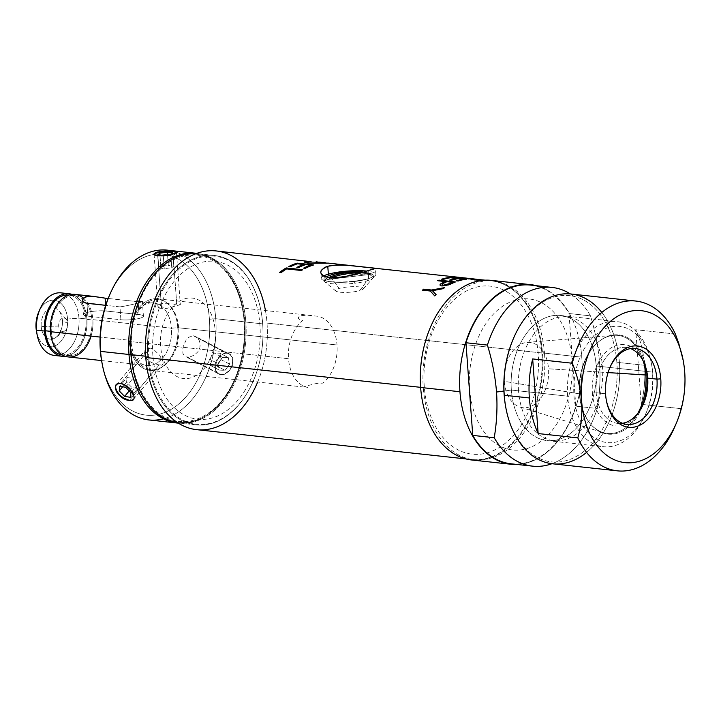 <?xml version="1.0" encoding="UTF-8"?>
<svg xmlns="http://www.w3.org/2000/svg" width="721" height="721" viewBox="0 0 721 721"><rect width="100%" height="100%" fill="white"/><g stroke="black" fill="none" stroke-linecap="round" stroke-linejoin="round"><path stroke-width="0.54" stroke-dasharray="3.6 2.7" d="M511.162 463.819A89.891 60.537 96.2 0 0 575.8 406.175L597.267 408.501A89.891 60.537 -83.8 0 1 551.925 463.72A89.891 60.537 96.2 0 0 597.267 408.501C599.818 393.657 600.584 378.426 599.584 362.798L596.213 365.998A62.925 42.377 -83.8 0 1 558.306 439.594A62.925 42.377 -83.8 0 1 511.351 390.061A62.925 42.377 96.2 0 0 546.987 440.585A62.925 42.377 96.2 0 0 596.213 365.998L652.487 372.108A62.925 42.377 -83.8 0 1 603.261 446.705A62.925 42.377 -83.8 0 1 579.36 431.464A62.925 42.377 -83.8 0 1 567.625 396.18L511.351 390.061L567.625 396.18A62.925 42.377 -83.8 0 1 616.852 321.584A62.925 42.377 -83.8 0 1 652.487 372.108L596.213 365.998A62.925 42.377 96.2 0 0 560.577 315.474A62.925 42.377 96.2 0 0 511.351 390.061L503.925 391.043L511.351 390.061A62.925 42.377 -83.8 0 1 549.267 316.474A62.925 42.377 -83.8 0 1 596.213 365.998L599.584 362.798C598.259 346.954 595.213 331.309 590.463 315.852A89.891 60.537 96.2 0 0 570.365 293.943A89.891 60.537 -83.8 0 1 590.463 315.852C595.231 331.372 598.268 347.026 599.584 362.798C600.593 378.363 599.818 393.594 597.267 408.501L575.8 406.175L568.995 313.518L590.463 315.852L568.995 313.518A89.891 60.537 96.2 0 0 530.575 285.092M58.707 326.036L41.205 326.514A15.727 10.59 96.2 0 0 55.905 337.41A15.727 10.59 96.2 0 0 62.421 320.503L67.801 323.459A6.741 4.542 -83.8 0 1 65.007 330.714A6.741 4.542 -83.8 0 1 58.707 326.036A6.741 4.542 -83.8 0 1 61.132 319.088A6.741 4.542 -83.8 0 1 66.242 319.313A6.741 4.542 -83.8 0 1 67.801 323.459L62.421 320.503A15.727 10.59 96.2 0 0 58.798 310.805A15.727 10.59 96.2 0 0 46.865 310.291A15.727 10.59 96.2 0 0 41.205 326.514L58.707 326.036M65.052 293.862A31.463 21.188 -83.8 0 1 78.968 318.141L67.567 319.043A23.369 15.736 96.2 0 0 55.571 300.486A23.369 15.736 96.2 0 0 38.601 312.373M54.354 355.435A31.463 21.188 96.2 0 0 78.968 318.141L86.899 318.997A31.463 21.188 -83.8 0 0 72.019 294.375A31.463 21.188 -83.8 0 1 86.899 318.997L78.968 318.141A31.463 21.188 96.2 0 0 61.15 292.879M62.43 354.957A30.111 20.278 96.2 0 1 62.276 354.939A30.111 20.278 96.2 0 0 85.988 319.259A30.111 20.278 96.2 0 0 68.937 295.078A30.111 20.278 96.2 0 0 68.783 295.06A30.111 20.278 96.2 0 1 85.988 319.259L91.937 319.899L85.988 319.259A30.111 20.278 96.2 0 1 62.43 354.957L68.378 355.597A30.111 20.278 -83.8 0 1 51.326 331.417A30.111 20.278 -83.8 0 1 74.885 295.727A30.111 20.278 -83.8 0 1 91.937 319.899A30.111 20.278 -83.8 0 1 68.378 355.597M50.389 331.318L51.326 331.417A30.111 20.278 -83.8 0 1 79.905 297.268A30.111 20.278 -83.8 0 1 83.654 348.297A30.111 20.278 -83.8 0 1 51.326 331.417L50.389 331.318M68.234 356.94A31.463 21.188 96.2 0 0 92.847 319.646L171.463 328.181A31.463 21.188 -83.8 0 1 146.85 365.475A31.463 21.188 -83.8 0 1 129.032 340.213A31.463 21.188 96.2 0 0 129.654 345.017A31.463 21.188 96.2 0 0 154.186 364.402A31.463 21.188 96.2 0 0 171.463 328.181L177.799 327.685A35.96 24.217 -83.8 0 1 158.052 369.08A35.96 24.217 -83.8 0 1 130.023 346.927A35.96 24.217 -83.8 0 1 129.302 341.439A35.96 24.217 96.2 0 0 149.671 370.306A35.96 24.217 96.2 0 0 177.799 327.685L337.013 344.98A35.96 24.217 -83.8 0 1 322.792 383.121L316.708 383.41L306.119 386.014L303.361 386.979L307.651 387.42A35.96 24.217 -83.8 0 1 288.517 358.734L129.302 341.439L288.517 358.734A35.96 24.217 -83.8 0 1 302.739 320.584L299.828 319.836L298.332 318.484L298.647 316.916L300.918 315.681L307.038 315.185L317.88 316.285A35.96 24.217 -83.8 0 1 337.013 344.98L177.799 327.685A35.96 24.217 96.2 0 0 157.43 298.809A35.96 24.217 96.2 0 0 129.302 341.439L129.032 340.213L129.302 341.439A35.96 24.217 -83.8 0 1 133.223 317.429A35.96 24.217 -83.8 0 1 159.332 299.134A35.96 24.217 -83.8 0 1 177.799 327.685L171.463 328.181A31.463 21.188 96.2 0 0 155.312 303.208A31.463 21.188 96.2 0 0 132.466 319.214A31.463 21.188 96.2 0 0 129.032 340.213L100.102 337.077L129.032 340.213A31.463 21.188 -83.8 0 1 153.645 302.919A31.463 21.188 -83.8 0 1 171.463 328.181L92.847 319.646A31.463 21.188 96.2 0 0 75.029 294.384M82.446 300.098L83.51 314.572A13.483 2.623 -4.2 0 1 91.459 311.571A13.483 2.623 -4.2 0 1 106.05 311.003L105.636 305.334L106.05 311.003L139.081 314.59L138.135 301.729L108.177 298.476L138.135 301.729C151.257 299.702 131.925 305.181 119.956 306.885L105.699 305.344L119.956 306.885L120.894 319.745A13.483 2.623 -4.2 0 0 139.901 318.249A13.483 2.623 -4.2 0 0 139.081 314.59L106.05 311.003A13.483 2.623 -4.2 0 0 87.052 312.508A13.483 2.623 -4.2 0 0 87.863 316.159L120.894 319.745A13.483 2.623 -4.2 0 0 135.494 319.178A13.483 2.623 -4.2 0 0 143.434 316.186A13.483 2.623 -4.2 0 0 139.081 314.59L138.135 301.729L153.645 302.919M83.51 314.572A13.483 2.623 -4.2 0 0 87.863 316.159L120.894 319.745L119.956 306.885C131.853 305.199 151.275 299.684 138.135 301.729L142.379 301.711L143.434 316.186M87.863 316.159L86.926 303.298L87.863 316.159M91.062 336.094A31.463 21.188 96.2 0 0 92.847 319.646A31.463 21.188 96.2 0 0 83.321 298.034M86.899 318.997A31.463 21.188 -83.8 0 1 65.296 356.3A31.463 21.188 -83.8 0 0 86.899 318.997M36.519 331.543A23.369 15.736 96.2 0 0 54.733 345.945A23.369 15.736 96.2 0 0 67.567 319.043L78.968 318.141A31.463 21.188 -83.8 0 1 58.383 355.3M36.861 333.111A23.369 15.736 96.2 0 0 55.301 345.701A23.369 15.736 96.2 0 0 67.567 319.043A23.369 15.736 96.2 0 0 56.13 300.63A23.369 15.736 96.2 0 0 39.267 310.922M41.205 326.514A15.727 10.59 -83.8 0 1 56.139 308.678A15.727 10.59 -83.8 0 1 58.095 335.328A15.727 10.59 -83.8 0 1 41.205 326.514M642.582 405.761A49.893 33.599 -83.8 0 1 591.211 424.777A49.893 33.599 -83.8 0 1 581.91 406.779A49.893 33.599 -83.8 0 1 579.72 394.045L579.369 393.846A49.298 33.193 96.2 0 0 590.724 424.218A49.298 33.193 96.2 0 0 637.725 413.521A49.298 33.193 -83.8 0 1 603.098 432.564A49.298 33.193 -83.8 0 1 579.369 393.846L504.276 381.328A32.815 22.099 96.2 0 0 520.075 407.104A32.815 22.099 96.2 0 0 548.528 368.782L608.082 372.586L548.528 368.782A32.815 22.099 96.2 0 0 527.096 342.403A32.815 22.099 96.2 0 0 504.276 381.328L579.369 393.846A49.298 33.193 -83.8 0 1 613.661 335.355A49.298 33.193 -83.8 0 1 643.384 361.392A49.298 33.193 96.2 0 0 599.773 340.853A49.298 33.193 96.2 0 0 579.369 393.846L579.72 394.045A49.893 33.599 96.2 0 0 581.91 406.77A49.893 33.599 96.2 0 0 610.813 434.231A49.893 33.599 96.2 0 0 642.582 405.761M652.766 373.334A58.428 39.349 -83.8 0 1 627.351 437.007A58.428 39.349 -83.8 0 1 581.009 422.136A58.428 39.349 -83.8 0 1 575.529 372.072A58.428 39.349 -83.8 0 1 617.239 326.262A58.428 39.349 -83.8 0 1 652.766 373.334M646.458 370.017A49.893 33.599 96.2 0 0 608.055 336.247A49.893 33.599 96.2 0 0 579.72 394.045A49.893 33.599 -83.8 0 1 600.377 340.411A49.893 33.599 -83.8 0 1 646.458 370.017M262.723 324.071A84.501 56.905 -83.8 0 1 253.513 380.481A84.501 56.905 -83.8 0 1 192.146 423.479A84.501 56.905 -83.8 0 1 148.76 356.39L147.814 356.462A85.177 57.356 96.2 0 0 191.543 424.092A85.177 57.356 96.2 0 0 253.395 380.751A85.177 57.356 96.2 0 0 262.678 323.882L262.678 323.882A85.177 57.356 -83.8 0 1 196.049 424.849A85.177 57.356 -83.8 0 1 147.814 356.462L145.696 356.228L147.814 356.462A85.177 57.356 -83.8 0 1 214.443 255.495A85.177 57.356 -83.8 0 1 262.678 323.882L245.834 322.053L262.678 323.882A85.177 57.356 96.2 0 0 260.984 310.886A85.177 57.356 96.2 0 0 194.58 258.406A85.177 57.356 96.2 0 0 147.814 356.462L148.76 356.39A84.501 56.905 -83.8 0 1 195.157 259.109A84.501 56.905 -83.8 0 1 261.038 311.166A84.501 56.905 -83.8 0 1 262.723 324.071M177.925 422.857A85.177 57.356 96.2 0 0 179.205 423.02A85.177 57.356 96.2 0 0 245.834 322.053A85.177 57.356 -83.8 0 1 177.925 422.857M132.637 367.494A84.501 56.905 96.2 0 0 198.536 419.388A84.501 56.905 96.2 0 0 244.879 322.134L245.834 322.053L244.879 322.134A84.501 56.905 96.2 0 0 201.547 255.054A84.501 56.905 96.2 0 0 140.189 297.908A84.501 56.905 96.2 0 1 201.547 255.054A84.501 56.905 96.2 0 1 244.879 322.134A84.501 56.905 96.2 0 1 198.536 419.388A84.501 56.905 96.2 0 1 132.637 367.494M215.182 330.551A40.448 27.245 -83.8 0 1 176.78 376.434A40.448 27.245 -83.8 0 1 171.751 307.885A40.448 27.245 -83.8 0 1 215.182 330.551M196.31 253.549A85.177 57.356 -83.8 0 1 245.834 322.053A85.177 57.356 96.2 0 0 197.599 253.666A85.177 57.356 96.2 0 0 196.31 253.549M226.953 353.29L193.435 335.797L196.509 337.013L198.987 339.834L200.231 343.773L199.843 347.937L197.887 351.785L194.598 354.876L190.786 356.634L187.262 356.985L220.779 374.478L224.177 374.073L227.746 372.135L230.729 368.936L232.586 365.015L233.081 361.113L232.117 357.138L229.9 354.444L226.953 353.29C216.976 351.749 210.442 374.244 220.779 374.478C231.738 376.551 238.3 354.056 226.953 353.29L223.672 353.768L220.437 355.877L217.787 359.247L216.066 363.24L215.444 367.286L216.075 370.873L217.958 373.397L220.779 374.478L184.549 355.958L182.963 353.605L182.602 350.127L183.332 346.143L186 340.303L188.839 337.203L193.435 335.797L226.953 353.29M175.618 251.971A85.393 57.509 -83.8 0 1 176.149 252.152A85.393 57.509 -83.8 0 1 215.759 318.727L244.167 321.818A85.393 57.509 -83.8 0 1 178.366 423.137A85.393 57.509 96.2 0 0 234.857 378.831A85.393 57.509 96.2 0 0 244.167 321.818L244.275 322.305A83.6 56.301 -83.8 0 1 235.163 378.119A83.6 56.301 -83.8 0 1 174.455 420.658A83.6 56.301 -83.8 0 1 131.528 354.281L130.916 354.326L131.528 354.281A83.6 56.301 -83.8 0 1 177.438 258.037A83.6 56.301 -83.8 0 1 242.607 309.543A83.6 56.301 -83.8 0 1 244.275 322.305L244.167 321.818A85.393 57.509 96.2 0 0 242.463 308.777A85.393 57.509 96.2 0 0 196.806 253.368A85.393 57.509 -83.8 0 1 244.167 321.818L215.759 318.727A85.393 57.509 96.2 0 0 176.149 252.152A85.393 57.509 96.2 0 0 175.618 251.971A85.393 57.509 96.2 0 0 167.398 250.16M129.564 400.272L159.116 364.97L161.738 364.871L163.072 363.808L163.027 361.681L159.629 355.282L153.42 349.234L150.139 348.081L120.506 383.482L150.139 348.081L147.192 348.558L145.065 350.559L144.335 353.623L145.272 356.94L147.742 360.022L151.446 362.546L159.116 364.97L129.564 400.272M157.728 255.829L161.612 308.723L167.263 308.273L180.322 304.704L176.771 304.424L172.896 251.683L176.771 304.424L166.317 303.262L160.783 303.721L158.034 305.614L158.305 307.308L161.612 308.723L157.728 255.829M101.931 362.528A80.905 54.481 96.2 0 0 165.001 412.367A80.905 54.481 96.2 0 0 209.423 319.232L215.759 318.727L209.423 319.232A80.905 54.481 96.2 0 0 167.885 255A80.905 54.481 96.2 0 0 109.132 296.16M109.52 295.286A80.905 54.481 -83.8 0 1 195.337 275.287A80.905 54.481 -83.8 0 1 181.638 401.426A80.905 54.481 -83.8 0 1 102.112 363.465M178.664 327.956A35.284 23.757 96.2 0 0 140.784 308.182A35.284 23.757 96.2 0 0 145.173 367.971A35.284 23.757 96.2 0 0 178.664 327.956M148.95 419.955A85.393 57.509 96.2 0 0 215.759 318.727A85.393 57.509 -83.8 0 1 163.451 418.838M541.85 352.966A89.891 60.537 96.2 0 0 495.724 281.596A89.891 60.537 96.2 0 0 430.455 327.244A89.891 60.537 96.2 0 1 526.033 303.901A89.891 60.537 96.2 0 1 510.765 444.469A89.891 60.537 96.2 0 1 422.425 401.164A89.891 60.537 96.2 0 0 492.524 456.429A89.891 60.537 96.2 0 0 541.85 352.966L542.48 352.911L541.85 352.966M500.221 282.353A90.341 60.834 -83.8 0 1 542.48 352.911A90.341 60.834 96.2 0 0 491.316 280.37M536.604 285.741A90.341 60.834 -83.8 0 1 581.793 357.183L542.48 352.911L581.793 357.183A90.341 60.834 -83.8 0 1 517.191 464.477A90.341 60.834 -83.8 0 0 581.351 381.03A90.341 60.834 -83.8 0 0 536.604 285.741M572.095 359.932A75.957 51.155 96.2 0 0 490.532 317.366A75.957 51.155 96.2 0 0 499.986 446.074A75.957 51.155 96.2 0 0 572.095 359.932M471.804 459.998A90.341 60.834 96.2 0 0 542.48 352.911A90.341 60.834 -83.8 0 1 480.925 459.98M424.254 386.312A84.501 56.905 -83.8 0 1 504.466 290.482A84.501 56.905 -83.8 0 1 514.983 433.663A84.501 56.905 -83.8 0 1 424.254 386.312M196.698 429.662A89.891 60.537 96.2 0 0 267.022 323.107L544.49 353.245A89.891 60.537 -83.8 0 1 474.166 459.809A89.891 60.537 -83.8 0 1 423.263 387.628L420.613 387.339L423.263 387.628A89.891 60.537 -83.8 0 1 493.579 281.073A89.891 60.537 -83.8 0 1 544.49 353.245L267.022 323.107A89.891 60.537 96.2 0 0 216.111 250.935M317.339 261.93L324.171 262.913L309.588 261.471M475.103 279.072L476.175 279.216C479.753 279.946 479.618 280.217 475.779 280.009L460.611 277.495M466.956 278.18L465.892 278.09M458.916 277.306L459.457 277.369M476.022 279.162L480.988 280.343L477.005 280.433L459.863 277.423L477.005 280.433C481.97 280.694 482.25 280.352 477.825 279.397L476.004 279.162M374.307 268.113L375.398 268.338M372.234 269.456L371.315 269.708M368.08 270.618L368.665 278.54A27.416 5.326 -4.2 0 0 375.857 274.34A27.416 5.326 -4.2 0 0 366.547 271.06A27.416 5.326 175.8 0 1 375.389 275.431A27.416 5.326 175.8 0 1 368.665 278.54L359.716 290.653A13.933 2.704 -4.2 0 0 363.141 289.076A13.933 2.704 -4.2 0 0 355.696 286.67A13.933 2.704 -4.2 0 0 339.24 288.427L329.398 275.512L339.24 288.427A13.933 2.704 -4.2 0 0 335.896 291.077A13.933 2.704 -4.2 0 0 345.846 292.42A13.933 2.704 -4.2 0 0 359.716 290.653L368.665 278.54A27.416 5.326 175.8 0 1 341.366 282.01A27.416 5.326 175.8 0 1 321.791 279.369A27.416 5.326 175.8 0 1 323.405 276.008A27.416 5.326 -4.2 0 0 321.169 278.36A27.416 5.326 -4.2 0 0 338.771 282.028A27.416 5.326 -4.2 0 0 368.665 278.54L368.08 270.618M301.405 270.492L286.588 268.888M279.478 272.457L279.532 272.619A89.71 60.411 -83.8 0 1 279.703 272.484A89.71 60.411 96.2 0 0 279.532 272.619L281.226 272.799A89.71 60.411 -83.8 0 1 286.625 269.05L301.45 270.654A89.71 60.411 -83.8 0 1 302.73 269.888L302.694 269.726M323.432 262.994C327.01 262.994 326.82 262.85 322.873 262.534L322.846 262.714C326.802 263.03 326.992 263.174 323.423 263.174C326.992 263.174 326.793 263.03 322.846 262.714L318.691 262.074M309.453 261.471L306.749 262.255L309.453 261.471M318.772 262.084L322.873 262.534M322.846 262.714L309.444 261.651L322.846 262.714M304.632 262.138L308.498 263.417L326.775 263.138M325.18 263.354L325.18 263.354C329.425 263.408 329.091 263.255 324.171 262.913L328.172 263.291L308.489 263.246M325.856 263.084L325.369 263.111M443.208 288.643L432.537 290.833L443.253 288.806A89.71 60.411 -83.8 0 1 444.695 287.796L444.325 287.859M430.311 291.023L422.461 290.166M422.668 290.193A89.71 60.411 96.2 0 0 422.515 290.32L430.365 291.176L434.799 296.043A89.71 60.411 -83.8 0 1 436.133 294.736L436.034 294.628M434.799 296.043A89.71 60.411 -83.8 0 1 436.133 294.736L436.07 294.583M462.125 277.982A89.71 60.411 -83.8 0 1 465.874 278.243A89.71 60.411 96.2 0 0 465.559 278.207A89.71 60.411 96.2 0 0 462.125 277.982M459.583 277.585L475.743 280.181C479.591 280.388 479.726 280.127 476.157 279.397L467.812 278.639A172.274 4.209 93.3 0 1 467.857 278.775L477.807 279.577C482.214 280.523 481.934 280.866 476.96 280.613L460.178 277.648C455.816 277.27 456.168 277.45 461.242 278.189L461.242 278.189A89.71 60.411 -83.8 0 1 467.568 278.432A89.71 60.411 -83.8 0 0 467.253 278.396L465.559 278.207M467.253 278.396A89.71 60.411 -83.8 0 0 461.242 278.189C456.177 277.45 455.816 277.27 460.178 277.648L458.889 277.486M475.743 280.181L475.779 280.009C479.618 280.208 479.753 279.946 476.175 279.216L476.157 279.397C479.726 280.127 479.582 280.388 475.743 280.181C479.582 280.388 479.726 280.127 476.157 279.397M257.676 382.04A89.891 60.537 96.2 0 0 265.445 310.544M152.87 355.48A79.391 53.462 -83.8 0 1 228.233 265.445A79.391 53.462 -83.8 0 1 238.11 399.975A79.391 53.462 -83.8 0 1 152.87 355.48M443.316 279.387L443.334 279.559A89.71 60.411 -83.8 0 1 450.454 277.909L456.123 278.522L450.454 277.729M441.64 279.378L441.64 279.378A89.71 60.411 -83.8 0 1 442.045 279.243A89.71 60.411 96.2 0 0 441.64 279.378L443.334 279.559L441.64 279.378M456.871 280.857A89.71 60.411 96.2 0 0 456.465 280.983L458.159 281.172A89.71 60.411 -83.8 0 1 466.631 279.342L465.856 279.261L466.631 279.342A89.71 60.411 -83.8 0 0 458.159 281.172L458.141 280.992M450.093 280.118A89.71 60.411 96.2 0 0 449.688 280.253L451.382 280.433A89.71 60.411 -83.8 0 1 458.502 278.784L462.9 279.261M451.364 280.262L451.382 280.433A89.71 60.411 -83.8 0 1 458.502 278.784L458.502 278.603M437.962 280.712A89.71 60.411 96.2 0 0 437.638 280.848L444.92 281.641L437.611 280.676M446.93 281.695L446.957 281.866A89.728 61.204 96.6 0 0 444.343 283.02L444.316 282.857M455.483 282.109L455.483 282.109A89.71 60.411 -83.8 0 0 452.59 283.335A89.71 60.411 -83.8 0 1 455.483 282.109M440.026 285.119L442.081 286.138L449.021 284.975L452.59 283.335L449.021 284.975L442.045 285.967M442.144 284.678L444.343 283.02A89.728 61.204 -83.4 0 1 446.957 281.866L452.121 282.425M296.836 267.383L296.863 267.554A89.71 60.411 -83.8 0 1 297.133 267.419A89.71 60.411 96.2 0 0 296.863 267.554L298.557 267.734A89.71 60.411 -83.8 0 1 305.56 264.805L310.643 265.355M289.085 266.545A89.71 60.411 96.2 0 0 288.815 266.68L290.509 266.86A89.71 60.411 -83.8 0 1 297.512 263.931L303.865 264.616L297.512 263.931A89.71 60.411 -83.8 0 0 290.509 266.86L288.788 266.509M313.671 265.121L313.671 265.121A89.71 60.411 -83.8 0 0 305.334 268.473A89.71 60.411 -83.8 0 1 313.671 265.121M303.911 268.149A89.71 60.411 96.2 0 0 303.64 268.293L305.334 268.473L303.64 268.293A89.71 60.411 -83.8 0 1 303.911 268.149M364.087 271.763L362.402 272.241M321.169 278.36L321.142 270.492M458.907 277.486L476.96 280.613L480.952 280.514L477.825 279.397L467.866 278.594M681.516 352.83L675.361 334.021L635.724 329.713A85.393 57.509 -83.8 0 1 644.52 365.304L619.42 362.573A85.393 57.509 96.2 0 0 571.05 294.006M601.801 312.445A85.393 57.509 -83.8 0 1 619.42 362.573L616.888 362.78A83.6 56.301 96.2 0 0 573.961 296.394A83.6 56.301 96.2 0 0 513.253 338.942M646.845 371.739A40.899 27.542 96.2 0 0 646.737 371.153A40.899 27.542 96.2 0 0 614.851 345.954A40.899 27.542 96.2 0 0 592.392 393.044L596.186 392.738L605.442 393.747L605.604 394.477L605.442 393.747A38.204 25.731 96.2 0 0 606.199 399.578A38.204 25.731 96.2 0 0 606.307 400.137A38.204 25.731 -83.8 0 1 605.442 393.747L596.186 392.738A38.204 25.731 96.2 0 0 617.825 423.416A38.204 25.731 96.2 0 0 622.52 423.29A38.204 25.731 -83.8 0 1 596.186 392.738L592.392 393.044A40.899 27.542 96.2 0 0 613.391 425.516A40.899 27.542 96.2 0 0 643.087 404.706A40.899 27.542 96.2 0 0 643.321 404.157M596.186 392.738A38.204 25.731 -83.8 0 1 630.632 348.585A38.204 25.731 96.2 0 0 626.08 347.459A38.204 25.731 96.2 0 0 596.186 392.738M605.442 393.747A38.204 25.731 -83.8 0 1 609.831 367.719A38.204 25.731 96.2 0 0 609.606 368.242A38.204 25.731 96.2 0 0 605.442 393.747M505.872 407.888A83.6 56.301 96.2 0 0 588.039 447.822A83.6 56.301 96.2 0 0 602.224 317.222A83.6 56.301 96.2 0 0 513.406 338.582M518.534 390.665A62.249 41.917 -83.8 0 1 577.629 320.07A62.249 41.917 -83.8 0 1 585.371 425.552A62.249 41.917 -83.8 0 1 518.534 390.665M505.8 407.509A83.6 56.301 96.2 0 0 570.978 459.016A83.6 56.301 96.2 0 0 616.888 362.78L619.42 362.573A85.393 57.509 -83.8 0 1 586.606 452.4M675.361 334.021L635.724 329.713A85.393 57.509 -83.8 0 1 641.203 404.328L635.724 329.713L641.203 404.328L680.84 408.636A85.393 57.509 -83.8 0 1 675.622 424.777M552.61 463.801A85.393 57.509 96.2 0 0 619.42 362.573L644.52 365.304A85.393 57.509 -83.8 0 1 641.203 404.328L680.84 408.636C684.211 396.965 685.5 384.771 684.707 372.045L683.148 360.194M674.856 426.616A85.393 57.509 96.2 0 0 680.84 408.636C684.175 397.19 685.464 384.996 684.707 372.045L682.805 358.418M327.676 276.152A24.721 4.804 175.8 0 1 342.547 272.98L342.673 274.737A24.721 4.804 -4.2 0 0 324.053 280.793A24.721 4.804 -4.2 0 0 354.732 283.236L354.606 281.469A24.721 4.804 175.8 0 1 323.918 279.036A24.721 4.804 175.8 0 1 325.721 277.035A24.721 4.804 -4.2 0 0 324.666 280.09A71.911 68.639 -54.8 0 1 326.802 279.063A22.459 4.362 175.8 0 1 326.298 278.576A71.866 68.594 -54.8 0 1 328.352 277.675A71.866 68.594 -54.8 0 0 326.298 278.576L369.422 273.412A22.459 4.362 175.8 0 1 370.233 273.854A71.911 68.639 -54.8 0 1 372.487 274.359A24.721 4.804 -4.2 0 0 369.116 273.115A24.721 4.804 -4.2 0 0 327.658 276.152M362.113 272.322A71.866 68.594 -54.8 0 1 369.422 273.412L326.298 278.576A22.459 4.362 175.8 0 0 327.613 279.505L370.738 274.331A71.866 68.594 125.2 0 0 359.707 273.007A71.866 68.594 125.2 0 1 370.738 274.331L327.613 279.505A22.459 4.362 175.8 0 1 326.802 279.063A71.911 68.639 125.2 0 0 324.666 280.09A24.721 4.804 -4.2 0 0 354.606 281.469A24.721 4.804 -4.2 0 0 372.487 274.359A71.911 68.639 125.2 0 0 370.233 273.854A22.459 4.362 175.8 0 1 370.738 274.331A22.459 4.362 175.8 0 0 369.422 273.412A71.866 68.594 -54.8 0 0 362.113 272.322M331.164 277.982A71.866 68.594 125.2 0 0 327.613 279.505A71.866 68.594 125.2 0 1 331.164 277.982M362.348 272.259A24.721 4.804 175.8 0 1 373.226 275.413A24.721 4.804 175.8 0 1 354.606 281.469L354.732 283.236A24.721 4.804 -4.2 0 0 373.361 277.179A24.721 4.804 -4.2 0 0 342.673 274.737L342.547 272.98M348.784 272.394A24.721 4.804 175.8 0 1 359.626 272.141M167.551 254.919L168.326 265.418L160.819 266.337L159.981 255.027L160.819 266.337L158.782 267.942L164.253 268.636L171.76 267.716L173.797 266.103L168.326 265.418L167.551 254.919M172.824 252.918L173.797 266.103L172.824 252.918M170.787 254.522L171.76 267.716L170.787 254.522M163.279 255.441L164.253 268.636L163.279 255.441M157.809 254.747L158.782 267.942L157.809 254.747M176.375 252.701A11.239 2.181 175.8 0 1 165.713 255.991A11.239 2.181 175.8 0 1 154.159 254.423M210.883 365.709L216.697 365.989L221.221 359.752L219.941 353.236L214.119 352.957L209.595 359.193L210.883 365.709L209.595 359.193L217.949 363.555L219.238 370.071L210.883 365.709L219.238 370.071L225.051 370.351L216.697 365.989L210.883 365.709M229.584 364.114L221.221 359.752L216.697 365.989L225.051 370.351L229.584 364.114L228.296 357.598L219.941 353.236L221.221 359.752L229.584 364.114L225.051 370.351L219.238 370.071L217.949 363.555L209.595 359.193L214.119 352.957L219.941 353.236L228.296 357.598L222.483 357.319L214.119 352.957L222.483 357.319L217.949 363.555L222.483 357.319L228.296 357.598L229.584 364.114M215.372 363.429A11.239 8.03 -62.4 0 0 225.628 373.235A11.239 8.03 -62.4 0 0 230.305 354.831A11.239 8.03 -62.4 0 0 215.372 363.429M127.076 377.507L132.934 378.408L138.324 383.887L137.855 388.475L131.997 387.583L126.608 382.103L127.076 377.507L126.608 382.103L122.678 386.798L126.608 382.103L131.997 387.583L137.855 388.475L138.324 383.887L132.934 378.408L127.076 377.507L119.686 386.339L127.076 377.507M125.553 387.231L132.934 378.408L125.553 387.231M130.934 392.72L138.324 383.887L130.934 392.72M130.465 397.307L137.855 388.475L130.465 397.307M129.194 390.935L131.997 387.583L129.194 390.935M116.351 384.753A11.239 5.849 39.9 0 1 128.843 387.348A11.239 5.849 39.9 0 1 133.565 399.182M560.577 315.474L616.852 321.584M546.987 440.585L603.261 446.705M65.007 330.714L55.905 337.41M68.937 295.078L74.885 295.727M132.466 319.214L133.223 317.429M157.43 298.809L311.58 315.555M149.671 370.306L303.811 387.051M129.654 345.017L130.023 346.927M101.571 360.563L146.85 365.475M66.242 319.313L58.798 310.805M590.724 424.218L591.211 424.777M520.075 407.104L603.098 432.564M527.096 342.403L613.661 335.355M599.773 340.853L600.377 340.411M196.049 424.849L179.205 423.02M214.443 255.495L197.599 253.666M229.098 353.939L195.643 336.482M133.475 399.299L162.82 364.24M176.483 252.467L180.322 304.704M242.607 309.543L242.463 308.777M235.163 378.119L234.857 378.831M154.069 254.125L157.908 306.344M116.234 384.879L145.588 349.82M218.697 373.866L185.243 356.399M493.579 281.073L485.242 280.163M375.857 274.34L375.416 268.374M363.141 289.076L375.389 275.431M318.664 262.255L316.122 261.975M475.986 279.342L474.202 279.144M460.593 277.666L459.349 277.531M335.896 291.077L321.791 279.369M474.166 459.809L465.829 458.898M606.199 399.578L606.415 400.723M627.072 424.426L617.825 423.416M643.547 403.634L643.087 404.706M646.953 372.297L646.737 371.153M635.327 348.459L626.08 347.459M609.606 368.242L610.065 367.169M324.053 280.793L323.918 279.036M369.116 273.115A71.911 71.911 0 0 0 363.123 272.033M373.361 277.179L373.226 275.413"/><path stroke-width="1.08" d="M552.052 287.427L530.575 285.092A89.891 60.537 96.2 0 0 465.946 342.745L487.414 345.08A89.891 60.537 -83.8 0 1 552.052 287.427A89.891 60.537 -83.8 0 1 570.365 293.943A89.891 60.537 96.2 0 0 487.414 345.08C492.164 360.536 495.21 376.182 496.544 392.026L503.925 391.043L496.544 392.026C497.544 407.644 496.769 422.885 494.218 437.728A89.891 60.537 96.2 0 0 551.925 463.72A89.891 60.537 -83.8 0 1 532.639 466.154A89.891 60.537 -83.8 0 1 494.218 437.728L472.751 435.394A89.891 60.537 96.2 0 0 511.162 463.819L532.639 466.154M472.751 435.394L494.218 437.728C496.769 422.821 497.544 407.581 496.544 392.026C495.219 376.245 492.182 360.599 487.414 345.08L465.946 342.745L472.751 435.394M39.97 309.165L38.601 312.373A23.369 15.736 96.2 0 0 36.05 327.974L36.537 330.173A31.463 21.188 -83.8 0 1 39.97 309.165A31.463 21.188 -83.8 0 1 65.052 293.862M69.081 293.735L61.15 292.879A31.463 21.188 96.2 0 0 36.537 330.173L44.468 331.029A31.463 21.188 -83.8 0 1 69.081 293.735A31.463 21.188 -83.8 0 1 72.019 294.375A31.463 21.188 -83.8 0 0 44.621 322.729A31.463 21.188 -83.8 0 0 65.296 356.3A31.463 21.188 -83.8 0 1 62.285 356.291A31.463 21.188 -83.8 0 1 44.468 331.029L36.537 330.173A31.463 21.188 96.2 0 0 54.354 355.435L62.285 356.291M68.783 295.06A30.111 20.278 96.2 0 0 45.378 330.777L50.389 331.318L45.378 330.777A30.111 20.278 96.2 0 0 62.276 354.939A30.111 20.278 96.2 0 1 45.522 322.828A30.111 20.278 96.2 0 1 68.783 295.06M93.631 296.403L105.104 298.143L92.549 296.304L85.889 296.673L82.591 299.125L82.473 300.296L83.807 302.252L86.926 303.298L105.699 305.344L85.141 302.919L82.87 301.315L82.564 299.188L83.176 298.17L87.881 296.295L93.631 296.403L75.029 294.384A31.463 21.188 96.2 0 0 50.416 331.678L100.102 337.077L50.416 331.678A31.463 21.188 96.2 0 0 68.234 356.94L101.571 360.563M105.104 298.143L108.177 298.476L105.104 298.143L105.636 305.334L105.104 298.143M83.321 298.034A31.463 21.188 96.2 0 0 53.201 312.256A31.463 21.188 96.2 0 0 61.826 354.66A31.463 21.188 96.2 0 0 91.062 336.094M36.537 330.173L36.05 327.974A23.369 15.736 96.2 0 0 36.519 331.543L37.168 334.977A31.463 21.188 -83.8 0 1 36.537 330.173M58.383 355.3A31.463 21.188 -83.8 0 1 37.168 334.977M39.267 310.922A23.369 15.736 96.2 0 0 36.861 333.111M645.845 374.992L647.007 374.965A49.893 33.599 -83.8 0 1 642.582 405.761A49.893 33.599 96.2 0 0 646.458 370.017A49.893 33.599 -83.8 0 1 647.007 374.965L645.845 374.992A49.298 33.193 -83.8 0 1 637.725 413.521A49.298 33.193 96.2 0 0 645.845 374.992L608.082 372.586L645.845 374.992A49.298 33.193 96.2 0 0 643.384 361.392A49.298 33.193 -83.8 0 1 645.845 374.992M145.696 356.228L130.97 354.633A85.177 57.356 96.2 0 0 177.925 422.857A85.177 57.356 -83.8 0 1 132.664 367.638A85.177 57.356 -83.8 0 1 130.97 354.633L130.925 354.453A84.501 56.905 96.2 0 0 132.61 367.35A84.501 56.905 96.2 0 0 132.637 367.494A84.501 56.905 96.2 0 1 140.189 297.908A84.501 56.905 96.2 0 0 140.135 298.034A84.501 56.905 96.2 0 0 130.925 354.453L130.97 354.633A85.177 57.356 -83.8 0 1 140.253 297.773A85.177 57.356 -83.8 0 1 196.31 253.549A85.177 57.356 96.2 0 0 130.97 354.633L145.696 356.228M128.996 354.48A85.393 57.509 -83.8 0 1 195.806 253.251A85.393 57.509 -83.8 0 1 196.806 253.368A85.393 57.509 96.2 0 0 128.996 354.48L130.916 354.326L128.996 354.48A85.393 57.509 96.2 0 0 178.366 423.137A85.393 57.509 -83.8 0 1 177.357 423.047A85.393 57.509 -83.8 0 1 128.996 354.48L100.589 351.388L128.996 354.48M175.618 251.971L175.618 251.971A85.393 57.509 -83.8 0 0 109.898 294.384A85.393 57.509 -83.8 0 0 100.589 351.388L100.318 350.172L100.589 351.388A85.393 57.509 96.2 0 0 148.95 419.955L177.357 423.047M195.806 253.251L167.398 250.16A85.393 57.509 96.2 0 0 100.589 351.388A85.393 57.509 -83.8 0 0 102.292 364.429A85.393 57.509 -83.8 0 0 163.451 418.838M175.78 253.071L163.424 255.757L155.168 255.225L154.213 253.585L156.989 252.062L164.812 251.16L172.887 251.53C183.945 251.764 167.858 256.325 157.728 255.829C146.543 254.017 162.649 249.448 172.887 251.53L176.483 252.476M133.475 399.299L132.204 400.155L129.483 400.371L122.119 397.505L118.704 394.711L116.324 391.512L115.288 387.366L116.216 384.897L117.667 383.833L120.506 383.482L123.886 384.509L129.681 388.934L133.7 395.279M109.898 294.384L109.132 296.16A80.905 54.481 96.2 0 0 100.318 350.172A80.905 54.481 -83.8 0 1 109.52 295.286M102.112 363.465A80.905 54.481 -83.8 0 1 100.318 350.172A80.905 54.481 96.2 0 0 101.931 362.528L102.292 364.429M120.506 383.482C130.438 384.644 139.964 402.579 129.483 400.371C118.641 400.254 109.141 382.328 120.506 383.482M480.925 459.98A90.341 60.834 -83.8 0 1 422.443 401.255A90.341 60.834 -83.8 0 1 420.64 387.465A90.341 60.834 96.2 0 0 471.804 459.998L511.117 464.27A90.341 60.834 -83.8 0 0 517.191 464.477A90.341 60.834 -83.8 0 1 459.953 391.737L420.64 387.465L459.953 391.737A90.341 60.834 -83.8 0 1 530.629 284.642L491.316 280.37A90.341 60.834 96.2 0 0 420.64 387.465L420.613 387.339A89.891 60.537 96.2 0 1 430.455 327.244A89.891 60.537 96.2 0 0 430.419 327.325A89.891 60.537 96.2 0 0 420.613 387.339L420.64 387.465A90.341 60.834 -83.8 0 1 430.491 327.154A90.341 60.834 -83.8 0 1 500.221 282.353M530.629 284.642A90.341 60.834 -83.8 0 1 536.604 285.741A90.341 60.834 -83.8 0 0 459.953 391.737A90.341 60.834 -83.8 0 0 511.117 464.27M308.489 263.246L328.19 263.111L308.489 263.246C303.613 262.408 303.352 261.759 307.705 261.29L216.111 250.935A89.891 60.537 96.2 0 0 145.786 357.49L420.613 387.339A89.891 60.537 96.2 0 0 422.425 401.164A89.891 60.537 96.2 0 1 422.407 401.065L422.443 401.255M265.445 310.544A89.891 60.537 96.2 0 0 195.553 253.837A89.891 60.537 96.2 0 0 145.786 357.49L420.613 387.339A89.891 60.537 96.2 0 0 422.407 401.065M286.588 268.888A89.891 60.537 96.2 0 0 281.172 272.646L279.478 272.457A89.891 60.537 -83.8 0 1 286.183 267.933L302.694 269.726A89.891 60.537 96.2 0 0 301.405 270.492L286.588 268.888L301.405 270.492M316.14 261.795L317.339 261.93M436.133 294.736L432.537 290.833L436.07 294.583A89.891 60.537 96.2 0 0 434.736 295.898L430.311 291.023L422.461 290.166A89.891 60.537 -83.8 0 1 423.678 289.157L431.528 290.004L444.65 287.634A89.891 60.537 96.2 0 0 443.208 288.643L432.483 290.68L443.208 288.643M461.773 277.639C458.655 277.306 458.367 277.36 460.908 277.792A89.891 60.537 -83.8 0 1 465.577 278.027A89.891 60.537 -83.8 0 1 465.901 278.063L466.956 278.18M467.596 278.252A89.891 60.537 96.2 0 0 467.271 278.216A89.891 60.537 96.2 0 0 461.251 278.009C456.177 277.27 455.825 277.089 460.196 277.468C455.834 277.089 456.186 277.27 461.251 278.009A89.891 60.537 96.2 0 1 467.596 278.252M459.457 277.369L457.078 277.45M485.242 280.163L467.866 278.594A172.292 4.038 -86.7 0 0 467.821 278.459L475.103 279.072M456.447 280.811A89.891 60.537 -83.8 0 1 463.585 279.153L458.502 278.603A89.891 60.537 96.2 0 0 451.364 280.262L449.67 280.072A89.891 60.537 -83.8 0 1 456.808 278.414L450.454 277.729A89.891 60.537 96.2 0 0 443.316 279.387L441.622 279.198A89.891 60.537 -83.8 0 1 450.111 277.369L466.631 279.162A89.891 60.537 96.2 0 0 458.141 280.992L456.447 280.811M442.045 285.967L448.985 284.813L442.045 285.967C439.882 285.678 439.44 284.966 440.729 283.84L444.181 281.965A89.891 60.537 -83.8 0 1 445.236 281.505L437.611 280.676A89.891 60.537 -83.8 0 1 438.945 280.145L455.465 281.938A89.891 60.537 96.2 0 0 452.563 283.164L448.985 284.813L452.563 283.164A89.891 60.537 96.2 0 1 455.465 281.938L438.972 280.316A89.71 60.411 96.2 0 0 437.962 280.712M310.643 265.355A89.71 60.411 96.2 0 0 303.911 268.149A89.71 60.411 -83.8 0 1 310.643 265.355L310.625 265.175A89.891 60.537 96.2 0 0 303.604 268.122A89.891 60.537 -83.8 0 1 310.625 265.175L305.542 264.625A89.891 60.537 96.2 0 0 298.521 267.572L296.836 267.383A89.891 60.537 -83.8 0 1 303.847 264.445L297.494 263.751A89.891 60.537 96.2 0 0 290.482 266.698L288.788 266.509A89.891 60.537 -83.8 0 1 297.142 263.147L313.662 264.94A89.891 60.537 96.2 0 0 305.298 268.302L303.604 268.122L305.298 268.302A89.891 60.537 96.2 0 1 313.662 264.94L297.16 263.318A89.71 60.411 96.2 0 0 289.085 266.545M375.398 268.338L368.08 270.618C355.759 275.052 342.98 277.468 329.74 277.864C318.493 274.809 317.835 270.934 327.785 266.247L336.473 265.004L346.918 265.247L458.916 277.306M321.142 270.492L324.585 267.455L327.785 266.247L328.361 274.16A27.416 5.326 -4.2 0 0 323.405 276.008A27.416 5.326 175.8 0 1 328.361 274.16L329.398 275.512L328.361 274.16A27.416 5.326 175.8 0 1 366.547 271.06A27.416 5.326 -4.2 0 0 328.361 274.16L327.785 266.247L331.768 265.418L341.231 264.967L352.731 265.779L374.614 268.149L375.398 268.338L374.992 268.636L372.234 269.456M371.315 269.708L364.087 271.763M302.459 269.861L286.219 268.095A89.71 60.411 96.2 0 0 279.703 272.484A89.71 60.411 -83.8 0 1 286.219 268.095L302.459 269.861M302.694 269.726L286.183 267.933A89.891 60.537 96.2 0 0 279.478 272.457M322.873 262.534C326.82 262.85 327.001 263.003 323.432 262.994L323.423 263.174C326.992 263.174 326.793 263.03 322.846 262.714C326.802 263.03 326.992 263.174 323.423 263.174L309.85 263.138L323.423 263.174L309.85 263.138L306.749 262.084L309.453 261.471C305.758 261.813 305.893 262.309 309.85 262.967L323.432 262.994C327.01 262.994 326.82 262.85 322.873 262.534C326.82 262.85 327.001 263.003 323.432 262.994M306.813 262.39L309.85 263.138L307.606 262.759M325.459 262.814L318.772 262.084M309.588 261.471L304.632 262.138M422.461 290.166L430.311 291.023M444.695 287.796L431.582 290.166L423.732 289.31A89.71 60.411 96.2 0 0 422.668 290.193M436.07 294.583A89.891 60.537 96.2 0 0 434.736 295.898M465.892 278.09L465.901 278.063A89.891 60.537 96.2 0 0 460.908 277.792L460.899 277.964M460.935 277.973A89.71 60.411 -83.8 0 1 462.125 277.982A89.71 60.411 96.2 0 0 460.935 277.973M460.629 277.936L459.583 277.585M475.779 280.009C479.618 280.208 479.753 279.946 476.175 279.216M465.829 458.898L196.698 429.662A89.891 60.537 96.2 0 1 145.786 357.49A89.891 60.537 96.2 0 0 192.345 428.959A89.891 60.537 96.2 0 0 257.676 382.04M450.454 277.729L456.808 278.594A89.71 60.411 96.2 0 0 450.093 280.118M458.141 280.992A89.891 60.537 96.2 0 1 466.631 279.162L450.111 277.549A89.71 60.411 96.2 0 0 442.045 279.243A89.71 60.411 -83.8 0 1 450.111 277.549L450.111 277.369A89.891 60.537 96.2 0 0 441.622 279.198L443.316 279.387M450.111 277.549L465.856 279.261L450.111 277.549M462.9 279.261L463.585 279.333A89.71 60.411 96.2 0 0 456.871 280.857M458.502 278.603A89.891 60.537 96.2 0 0 451.364 280.262M437.611 280.676L445.263 281.677A89.71 60.411 96.2 0 0 444.208 282.136L440.765 284.002L440.026 285.119M446.93 281.695A89.909 61.321 96.6 0 0 444.316 282.857C441.901 283.903 441.567 284.687 443.325 285.192L449.742 283.515A89.891 60.537 -83.8 0 1 452.437 282.29L446.93 281.695A89.9 61.321 -83.4 0 0 444.316 282.857M455.122 282.073L438.972 280.316L455.122 282.073M452.121 282.425L452.464 282.461A89.71 60.411 96.2 0 0 449.778 283.677L443.361 285.354L442.144 284.678M288.788 266.509L290.482 266.698A89.891 60.537 96.2 0 1 297.494 263.751L303.865 264.616A89.71 60.411 96.2 0 0 297.133 267.419A89.71 60.411 -83.8 0 1 303.865 264.616L303.847 264.445A89.891 60.537 96.2 0 0 296.836 267.383M313.238 265.067L297.16 263.318L313.238 265.067M362.402 272.241L343.566 276.954L333.994 278.027L329.74 277.864L323.441 276.026L321.683 274.584L320.728 272.394M467.866 278.594L476.022 279.162M635.796 301.045L571.05 294.006A85.393 57.509 96.2 0 0 504.249 395.234L529.349 397.965A85.393 57.509 -83.8 0 1 532.675 358.932L572.312 363.24A85.393 57.509 -83.8 0 1 635.796 301.045A85.393 57.509 -83.8 0 1 675.361 334.021A85.393 57.509 96.2 0 0 620.439 302.396A85.393 57.509 96.2 0 0 572.312 363.24C577.404 375.614 580.513 388.286 581.658 401.264A76.408 51.452 -83.8 0 1 623.611 313.302A76.408 51.452 -83.8 0 1 683.184 360.383A76.408 51.452 -83.8 0 1 684.707 372.045A76.408 51.452 -83.8 0 1 612.174 458.7A76.408 51.452 -83.8 0 1 602.666 329.227A76.408 51.452 -83.8 0 1 684.707 372.045A76.408 51.452 -83.8 0 1 676.379 423.056A76.408 51.452 -83.8 0 1 620.889 461.936A76.408 51.452 -83.8 0 1 581.658 401.264C582.415 414.215 581.126 426.417 577.791 437.863L538.154 433.555L532.675 358.932A85.393 57.509 96.2 0 0 538.154 433.555A85.393 57.509 -83.8 0 1 529.349 397.965L504.249 395.234A85.393 57.509 -83.8 0 1 513.559 338.221A85.393 57.509 -83.8 0 1 601.801 312.445M513.559 338.221L513.253 338.942A83.6 56.301 96.2 0 0 504.141 394.748L504.249 395.234L504.141 394.748A83.6 56.301 96.2 0 0 505.872 407.888M656.966 379.138L660.76 378.831A40.899 27.542 -83.8 0 1 638.301 425.922A40.899 27.542 -83.8 0 1 606.415 400.723A40.899 27.542 -83.8 0 1 605.604 394.477A40.899 27.542 -83.8 0 1 610.065 367.169A40.899 27.542 -83.8 0 1 639.761 346.359A40.899 27.542 -83.8 0 1 660.76 378.831L656.966 379.138A38.204 25.731 -83.8 0 1 627.072 424.426A38.204 25.731 -83.8 0 1 606.307 400.137A38.204 25.731 96.2 0 0 636.183 423.038A38.204 25.731 96.2 0 0 656.966 379.138L647.71 378.128L656.966 379.138A38.204 25.731 96.2 0 0 637.544 348.847A38.204 25.731 96.2 0 0 609.831 367.719A38.204 25.731 -83.8 0 1 635.327 348.459A38.204 25.731 -83.8 0 1 656.966 379.138M622.52 423.29A38.204 25.731 96.2 0 0 647.71 378.128A38.204 25.731 -83.8 0 1 643.547 403.634A38.204 25.731 -83.8 0 1 622.52 423.29M643.321 404.157A40.899 27.542 96.2 0 0 647.548 377.398L647.71 378.128L647.548 377.398A40.899 27.542 96.2 0 0 646.845 371.739M630.632 348.585A38.204 25.731 -83.8 0 1 646.953 372.297A38.204 25.731 -83.8 0 1 647.71 378.128A38.204 25.731 96.2 0 0 630.632 348.585M605.604 394.477A40.899 27.542 96.2 0 0 649.513 417.396A40.899 27.542 96.2 0 0 644.43 348.09A40.899 27.542 96.2 0 0 605.604 394.477M513.406 338.582A83.6 56.301 96.2 0 0 504.141 394.748A83.6 56.301 96.2 0 0 505.8 407.509L505.944 408.275A85.393 57.509 -83.8 0 1 504.249 395.234A85.393 57.509 96.2 0 0 552.61 463.801L617.356 470.84A85.393 57.509 -83.8 0 1 577.791 437.863A85.393 57.509 96.2 0 0 674.856 426.616L676.379 423.056M586.606 452.4A85.393 57.509 -83.8 0 1 505.944 408.275M675.622 424.777A85.393 57.509 -83.8 0 1 617.356 470.84M683.148 360.194L678.749 343.349L675.361 334.021M682.805 358.418L681.516 352.83M577.791 437.863L538.154 433.555L532.675 358.932L572.312 363.24C577.467 375.83 580.576 388.511 581.658 401.264C582.451 413.998 581.162 426.192 577.791 437.863M363.123 272.033A71.911 71.911 0 0 0 327.658 276.152A24.721 4.804 -4.2 0 0 325.721 277.035A24.721 4.804 175.8 0 1 327.676 276.152M328.352 277.675A71.866 68.594 -54.8 0 1 362.113 272.322A71.866 68.594 -54.8 0 0 328.352 277.675M359.707 273.007A71.866 68.594 125.2 0 0 331.164 277.982A71.866 68.594 125.2 0 1 359.707 273.007M342.547 272.98A24.721 4.804 175.8 0 1 348.784 272.394M359.626 272.141A24.721 4.804 175.8 0 1 362.348 272.259M167.353 252.224L167.551 254.919L167.353 252.224L172.824 252.918L170.787 254.522L163.279 255.441L157.809 254.747L159.846 253.143L167.353 252.224L159.846 253.143L159.981 255.027L159.846 253.143L157.809 254.747L163.279 255.441L170.787 254.522L172.824 252.918L167.353 252.224M154.159 254.423A11.239 2.181 175.8 0 1 157.421 252.837A11.239 2.181 175.8 0 1 168.768 251.503A11.239 2.181 175.8 0 1 176.375 252.701M122.678 386.798L119.217 390.926L119.686 386.339L125.553 387.231L130.934 392.72L130.465 397.307L124.607 396.415L129.194 390.935L124.607 396.415L119.217 390.926L122.678 386.798M133.565 399.182A11.239 5.849 39.9 0 1 125.112 398.83A11.239 5.849 39.9 0 1 116.622 390.53A11.239 5.849 39.9 0 1 116.351 384.753M124.607 396.415L130.465 397.307L130.934 392.72L125.553 387.231L119.686 386.339L119.217 390.926L124.607 396.415M474.22 278.973L467.271 278.216M465.559 278.027L460.611 277.495M353.885 265.896L328.154 263.102M326.775 263.138L325.982 263.048"/></g></svg>
